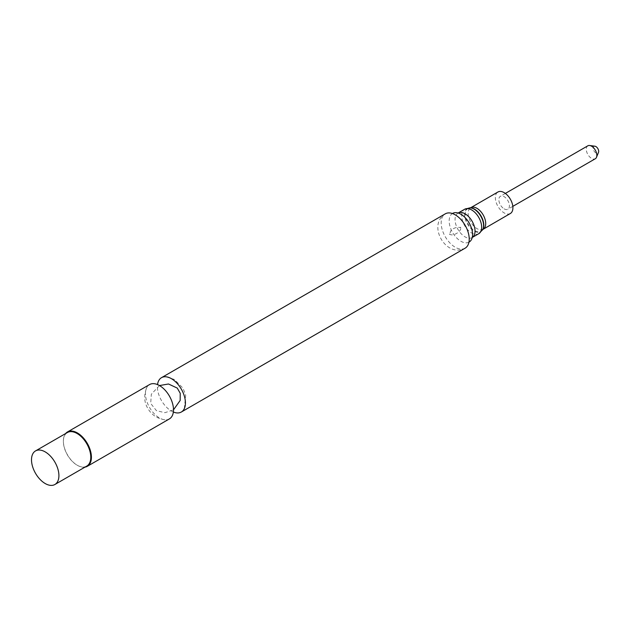 <?xml version="1.0" encoding="UTF-8"?>
<svg xmlns="http://www.w3.org/2000/svg" width="630" height="630" viewBox="0 0 630 630"><rect width="100%" height="100%" fill="white"/><g stroke="black" fill="none" stroke-linecap="round" stroke-linejoin="round"><path stroke-width="0.47" stroke-dasharray="3.15 2.36" d="M587.829 145.814A7.466 4.308 -120 0 0 587.829 154.437A7.466 4.308 -120 0 0 595.295 158.752M504.134 208.853A7.466 4.308 -120 0 0 507.867 209.223A7.466 4.308 -120 0 0 508.867 202.797A7.466 4.308 -120 0 0 500.401 196.292A7.466 4.308 -120 0 0 499.259 202.269A7.466 4.308 -120 0 0 504.134 208.853M594.933 146.215A3.906 2.252 -120 0 0 593.964 150.893A3.906 2.252 -120 0 0 598.5 152.389M510.339 213.507A12.411 7.166 60 0 1 497.928 206.341A12.411 7.166 60 0 1 497.928 192.008M468.933 242.18A16.545 9.552 60 0 1 452.592 232.517A16.545 9.552 60 0 1 452.395 213.531M465.113 248.189A19.829 11.45 60 0 1 445.276 236.738A19.829 11.45 60 0 1 445.276 213.838C426.919 224.831 445.953 258.52 465.113 248.189M173.352 412.012A19.829 11.45 60 0 1 157.524 384.584M169.383 418.918A19.829 11.45 60 0 1 164.934 419.816A19.829 11.45 60 0 1 149.554 407.468A19.829 11.45 60 0 1 146.554 387.978A19.829 11.45 60 0 1 149.554 384.576M84.979 467.129A19.829 11.45 60 0 1 77.395 465.326A19.829 11.45 60 0 1 63.37 441.039A19.829 11.45 60 0 1 65.599 433.566M86.767 466.098A19.38 11.19 60 0 1 77.073 465.145A19.38 11.19 60 0 1 63.37 441.402A19.38 11.19 60 0 1 67.386 432.534M482.808 229.485L483.139 229.202A12.411 7.166 60 0 1 470.736 222.043A12.411 7.166 60 0 1 470.736 207.711L470.35 207.861M482.69 229.674A13.135 7.584 60 0 1 467.956 223.642A13.135 7.584 60 0 1 470.098 207.868M482.564 229.903A13.395 7.733 60 0 1 467.397 223.965A13.395 7.733 60 0 1 469.838 207.861M478.745 233.722A14.12 8.151 60 0 1 464.625 225.564A14.12 8.151 60 0 1 464.625 209.262M472.232 237.478A14.12 8.151 60 0 1 472.098 237.557A14.12 8.151 60 0 1 457.978 229.407A14.12 8.151 60 0 1 457.978 213.098A14.12 8.151 60 0 1 458.112 213.019L460.9 214.255C468.082 218.705 471.972 225.516 472.563 234.683L472.232 237.478M505.355 193.426L500.401 196.292M512.82 206.364L507.867 209.223M449.489 234.029L449.733 234.163C452.623 236.872 461.633 231.525 460.656 227.863L461.231 228.218L460.632 227.178L460.656 227.863C456.86 225.871 450.356 229.706 450.363 231.934L449.757 234.84L449.489 234.029M184.322 408.618L185.7 395.12L183.007 388.19L174.439 379.496L165.942 376.787M159.477 385.56L151.342 394.223L150.688 403.428L156.437 410.673L164.926 412.689L173.494 409.839M164.934 419.816C153.98 418.131 149.735 411.61 147.9 408.46C144.175 402.578 143.727 395.75 146.554 387.978"/><path stroke-width="0.94" d="M512.82 206.364L595.295 158.752A7.466 4.308 -120 0 0 596.492 157.303A7.466 4.308 -120 0 0 596.295 152.326A7.466 4.308 -120 0 0 589.672 145.498A7.466 4.308 -120 0 0 587.829 145.814L505.355 193.426M596.492 157.303L598.5 152.389A3.906 2.252 -120 0 0 598.398 149.782A3.906 2.252 -120 0 0 594.933 146.215L589.672 145.498M483.139 229.202A12.411 7.166 60 0 0 485.045 219.264A12.411 7.166 60 0 0 476.941 208.325A12.411 7.166 60 0 0 470.736 207.711L497.928 192.008A12.411 7.166 60 0 1 504.134 192.623A12.411 7.166 60 0 1 512.237 203.561A12.411 7.166 60 0 1 510.339 213.507L482.808 229.485A13.135 7.584 60 0 1 482.69 229.674M452.395 213.531A16.545 9.552 60 0 1 460.695 214.137A16.545 9.552 60 0 1 460.861 214.232A16.545 9.552 60 0 1 472.563 234.683A16.545 9.552 60 0 1 468.933 242.18M157.524 384.584A19.829 11.45 60 0 1 161.493 377.677L445.276 213.838A19.829 11.45 60 0 1 455.199 214.822A19.829 11.45 60 0 1 468.153 232.297A19.829 11.45 60 0 1 465.113 248.189L181.322 412.028A19.829 11.45 60 0 1 173.352 412.012M161.493 377.677A19.829 11.45 60 0 1 165.942 376.787A19.829 11.45 60 0 1 171.407 378.661A19.829 11.45 60 0 1 184.322 408.618A19.829 11.45 60 0 1 181.322 412.028M65.599 433.566A19.829 11.45 60 0 1 67.481 431.959L149.554 384.576A19.829 11.45 60 0 1 159.469 385.552A19.829 11.45 60 0 1 172.423 403.027A19.829 11.45 60 0 1 169.383 418.918L87.31 466.31A19.829 11.45 60 0 1 84.979 467.129M67.481 431.959A19.829 11.45 60 0 1 77.395 432.944A19.829 11.45 60 0 1 90.35 450.418A19.829 11.45 60 0 1 87.31 466.31M35.516 450.93L67.386 432.534A19.38 11.19 60 0 1 77.073 433.495A19.38 11.19 60 0 1 89.736 450.568A19.38 11.19 60 0 1 86.767 466.098L54.897 484.502A19.38 11.19 60 0 1 35.516 473.311A19.38 11.19 60 0 1 35.516 450.93A19.38 11.19 60 0 1 45.203 451.891A19.38 11.19 60 0 1 57.866 468.972A19.38 11.19 60 0 1 54.897 484.502M470.098 207.868A13.135 7.584 60 0 1 470.35 207.861A13.135 7.584 60 0 1 474.524 209.129A13.135 7.584 60 0 1 482.816 229.462L478.745 233.722A14.12 8.151 60 0 0 480.91 222.406A14.12 8.151 60 0 0 471.689 209.955A14.12 8.151 60 0 0 464.625 209.262L469.838 207.861A13.395 7.733 60 0 1 474.099 209.152A13.395 7.733 60 0 1 482.564 229.903M464.625 209.262L458.112 213.019A14.12 8.151 60 0 1 465.042 213.798A14.12 8.151 60 0 1 474.233 226.115A14.12 8.151 60 0 1 472.232 237.478L478.745 233.722M470.736 207.711L469.838 207.861M173.494 409.839L180.164 400.475L180.227 393.285L177.258 388.088L168.501 383.993L159.477 385.56"/></g></svg>
